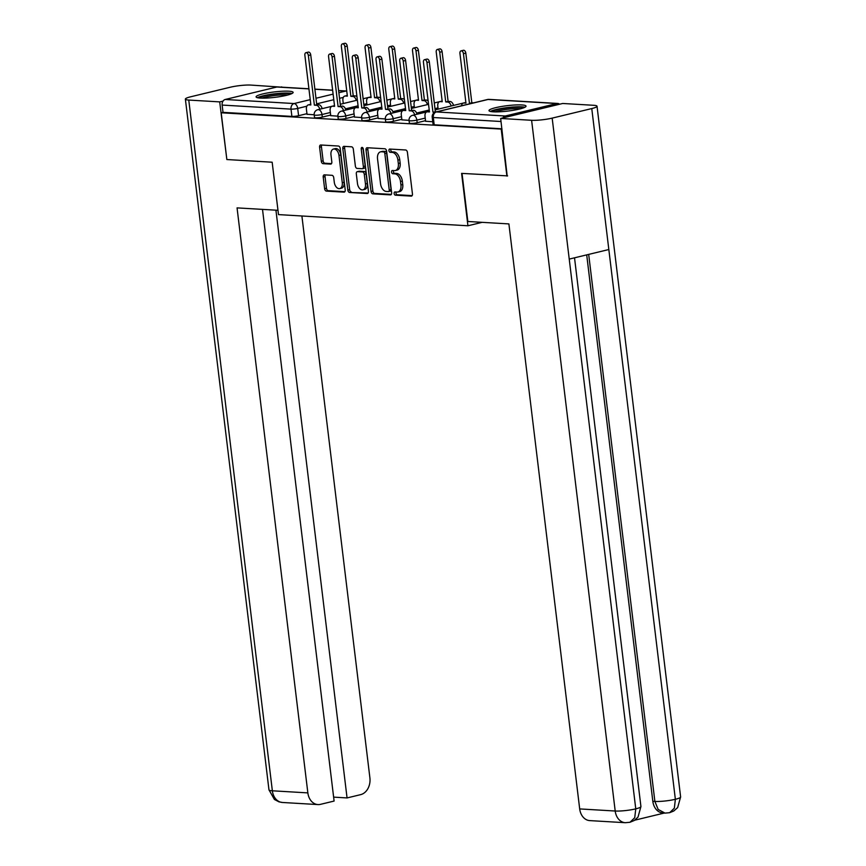<?xml version="1.0" encoding="UTF-8"?>
<svg xmlns="http://www.w3.org/2000/svg" width="866" height="866" viewBox="0 0 866 866"><rect width="100%" height="100%" fill="white"/><g stroke="black" fill="none" stroke-linecap="round" stroke-linejoin="round"><path stroke-width="1.3" d="M394.138 193.497A1.645 1.018 -103.6 0 0 395.383 195.175L411.231 196.117A2.349 1.451 -103.6 0 0 411.502 196.095A2.349 1.451 -103.6 0 0 412.443 193.897L407.421 152.384A2.349 1.451 -103.6 0 0 405.656 149.991L389.797 149.06A1.645 1.018 -103.6 0 0 389.603 149.071A1.645 1.018 -103.6 0 0 388.942 150.608A1.645 1.018 -103.6 0 0 390.187 152.286L392.244 152.405A7.513 4.655 -103.6 0 1 397.905 160.069L398.328 163.522A7.513 4.655 -103.6 0 1 395.318 170.548A7.513 4.655 -103.6 0 1 394.441 170.624L392.395 170.505A1.645 1.018 -103.6 0 0 392.201 170.515A1.645 1.018 -103.6 0 0 391.54 172.053A1.645 1.018 -103.6 0 0 392.785 173.73L394.831 173.85A7.513 4.655 -103.6 0 1 400.503 181.514L400.926 184.978A7.513 4.655 -103.6 0 1 397.905 191.992A7.513 4.655 -103.6 0 1 397.039 192.068L394.983 191.949A1.645 1.018 -103.6 0 0 394.799 191.971A1.645 1.018 -103.6 0 0 394.138 193.497M396.098 192.014A1.645 1.018 -103.6 0 0 395.968 193.064A1.645 1.018 -103.6 0 0 397.202 194.742L412.14 195.619M390.902 149.125A1.645 1.018 -103.6 0 0 390.772 150.164A1.645 1.018 -103.6 0 0 392.017 151.842L394.062 151.961L392.244 152.405M393.5 170.57A1.645 1.018 -103.6 0 0 393.37 171.62A1.645 1.018 -103.6 0 0 394.604 173.287L396.66 173.416L394.831 173.85M493.284 111.811A18.662 2.717 -6.9 0 0 513.982 110.177A18.662 2.717 -6.9 0 0 526.041 106.139A18.662 2.717 -6.9 0 0 521.754 104.938A18.662 2.717 -6.9 0 0 501.068 106.572A18.662 2.717 -6.9 0 0 488.998 110.621A18.662 2.717 -6.9 0 0 493.284 111.811M260.374 98.075A18.662 2.717 -6.9 0 0 281.06 96.44A18.662 2.717 -6.9 0 0 293.13 92.391A18.662 2.717 -6.9 0 0 288.843 91.201A18.662 2.717 -6.9 0 0 268.146 92.835A18.662 2.717 -6.9 0 0 256.087 96.884A18.662 2.717 -6.9 0 0 260.374 98.075M324.425 174.856A2.349 1.451 -103.6 0 0 324.155 174.878A2.349 1.451 -103.6 0 0 323.213 177.065L324.62 188.712A2.349 1.451 -103.6 0 0 326.395 191.105L344.008 192.144A2.349 1.451 -103.6 0 0 344.278 192.122A2.349 1.451 -103.6 0 0 345.22 189.925L340.197 148.422A2.349 1.451 -103.6 0 0 338.422 146.029L320.81 144.99A2.349 1.451 -103.6 0 0 320.539 145.012A2.349 1.451 -103.6 0 0 319.597 147.209L321.308 161.271A2.349 1.451 -103.6 0 0 323.072 163.663L330.606 164.107A2.349 1.451 -103.6 0 0 330.888 164.085A2.349 1.451 -103.6 0 0 331.819 161.888L330.974 154.917A6.279 3.897 -103.6 0 1 333.497 149.049A6.279 3.897 -103.6 0 1 338.963 155.393L342.276 182.715A6.279 3.897 -103.6 0 1 339.753 188.582A6.279 3.897 -103.6 0 1 334.287 182.25L333.735 177.692A2.349 1.451 -103.6 0 0 331.959 175.3L324.425 174.856M507.617 175.885L461.6 173.384L467.932 225.777L278.495 214.606L272.162 162.213L226.849 159.539L221.198 112.786L501.955 129.131M506.902 176.058L501.241 129.305M371.038 191.451A2.349 1.451 -103.6 0 0 372.802 193.843L390.414 194.882A2.349 1.451 -103.6 0 0 390.685 194.861A2.349 1.451 -103.6 0 0 391.627 192.663L386.604 151.16A2.349 1.451 -103.6 0 0 384.84 148.768L367.227 147.729A2.349 1.451 -103.6 0 0 366.957 147.75A2.349 1.451 -103.6 0 0 366.015 149.948L371.038 191.451L372.856 191.007A2.349 1.451 -103.6 0 0 374.632 193.41L391.324 194.395M367.206 193.519L349.604 192.479A2.349 1.451 -103.6 0 1 347.829 190.087L342.806 148.573A2.349 1.451 -103.6 0 1 343.748 146.376A2.349 1.451 -103.6 0 1 344.019 146.354L351.553 146.798A2.349 1.451 -103.6 0 1 353.328 149.19L355.363 166.034A2.349 1.451 -103.6 0 0 357.138 168.426L362.14 168.718A2.349 1.451 -103.6 0 0 362.41 168.697A2.349 1.451 -103.6 0 0 363.352 166.499L361.23 148.974A1.645 1.018 -103.6 0 1 361.891 147.436A1.645 1.018 -103.6 0 1 363.319 149.093L368.429 191.299A2.349 1.451 -103.6 0 1 367.487 193.497A2.349 1.451 -103.6 0 1 367.206 193.519L367.736 193.389M306.943 113.684L298.586 115.708L297.698 108.423A4.785 0.693 173.1 0 1 291.008 109.127L222.14 105.067A4.785 3.691 -86.6 0 1 225.214 99.482L276.86 87.011A4.785 3.691 -86.6 0 1 277.715 86.936L308.913 88.776M221.198 112.786L223.017 112.353L222.14 105.067M559.598 104.223A4.785 3.691 93.4 0 0 557.758 103.455A4.785 3.691 93.4 0 0 556.914 103.53L505.268 116.001A4.785 3.691 93.4 0 0 502.897 117.917M425.607 121.262L432.762 121.76M401.889 119.854L409.055 120.363M378.171 118.458L385.338 118.956M354.454 117.062L361.62 117.559M330.736 115.665L337.902 116.163M330.66 115.081L322.304 117.105L321.99 114.518A4.785 0.693 173.1 0 1 316.967 115.21A4.785 0.693 173.1 0 1 314.196 114.918L314.51 117.505A4.785 0.693 -6.9 0 0 317.281 117.798A4.785 0.693 -6.9 0 0 322.304 117.105M354.378 116.488L346.021 118.501L345.707 115.925A4.785 0.693 173.1 0 1 340.684 116.618A4.785 0.693 173.1 0 1 337.913 116.315L338.227 118.902A4.785 0.693 -6.9 0 0 340.998 119.194A4.785 0.693 -6.9 0 0 346.021 118.501M378.096 117.884L369.739 119.909L369.425 117.321A4.785 0.693 173.1 0 1 364.402 118.014A4.785 0.693 173.1 0 1 361.631 117.711L361.945 120.298A4.785 0.693 -6.9 0 0 364.716 120.601A4.785 0.693 -6.9 0 0 369.739 119.909M401.813 119.281L393.456 121.305L393.142 118.718A4.785 0.693 173.1 0 1 388.12 119.411A4.785 0.693 173.1 0 1 385.348 119.118L385.662 121.695A4.785 0.693 -6.9 0 0 388.433 121.998A4.785 0.693 -6.9 0 0 393.456 121.305M425.531 120.677L417.174 122.701L416.86 120.114A4.785 0.693 173.1 0 1 411.837 120.807A4.785 0.693 173.1 0 1 409.066 120.515L409.38 123.102A4.785 0.693 -6.9 0 0 412.151 123.394A4.785 0.693 -6.9 0 0 417.174 122.701M467.932 225.777L482.178 222.335M307.019 114.269L314.185 114.767M223.017 112.353L291.896 116.412A4.785 0.693 -6.9 0 0 298.586 115.708M501.912 128.796L434.191 124.801A4.785 0.693 173.1 0 1 433.097 124.498L432.21 117.213A4.785 0.693 173.1 0 0 433.314 117.516L501.035 121.511M397.905 191.992L399.735 191.559A7.513 4.655 -103.6 0 0 402.744 184.534L400.926 184.978M396.66 173.416A7.513 4.655 -103.6 0 1 402.333 181.07L402.744 184.534M395.318 170.548L397.137 170.104A7.513 4.655 -103.6 0 0 400.146 163.089L398.328 163.522M394.062 151.961A7.513 4.655 -103.6 0 1 399.735 159.625L400.146 163.089M368.147 147.783A2.349 1.451 -103.6 0 0 367.834 149.504L372.856 191.007M388.379 191.559A1.645 1.018 -103.6 0 0 388.574 191.548A1.645 1.018 -103.6 0 0 389.235 190.011L384.829 153.574A1.645 1.018 -103.6 0 0 383.584 151.896L381.419 151.766A7.513 4.655 -103.6 0 0 380.553 151.842A7.513 4.655 -103.6 0 0 377.533 158.868L380.553 183.776A7.513 4.655 -103.6 0 0 386.225 191.429L388.379 191.559M388.747 191.473L390.209 191.115A1.645 1.018 -103.6 0 0 390.404 191.105A1.645 1.018 -103.6 0 0 391.053 189.567L389.235 190.011M380.553 151.842L382.371 151.398A7.513 4.655 -103.6 0 1 383.248 151.323L385.413 151.453A1.645 1.018 -103.6 0 1 386.647 153.13L391.053 189.567M368.115 193.021L349.604 192.479M344.939 146.408A2.349 1.451 -103.6 0 0 344.636 148.129L349.658 189.643A2.349 1.451 -103.6 0 0 351.423 192.036M363.958 168.275A2.349 1.451 -103.6 0 0 364.229 168.253A2.349 1.451 -103.6 0 0 365.171 166.055L363.049 148.53L361.23 148.974M357.474 183.495A6.279 3.897 -103.6 0 0 362.941 189.838A6.279 3.897 -103.6 0 0 365.463 183.971L364.294 174.337A2.349 1.451 -103.6 0 0 362.529 171.944L357.528 171.652A2.349 1.451 -103.6 0 0 357.257 171.674A2.349 1.451 -103.6 0 0 356.316 173.871L357.474 183.495M362.941 189.838L364.77 189.394A6.279 3.897 -103.6 0 0 367.292 183.527L365.463 183.971M358.827 171.338A2.349 1.451 -103.6 0 1 359.076 171.23A2.349 1.451 -103.6 0 1 359.347 171.208L364.348 171.5A2.349 1.451 -103.6 0 1 366.123 173.904L367.292 183.527M339.753 188.582L341.583 188.149A6.279 3.897 -103.6 0 0 344.094 182.271L342.276 182.715M333.497 149.049L335.326 148.606A6.279 3.897 -103.6 0 1 340.793 154.949L344.094 182.271M321.741 145.044A2.349 1.451 -103.6 0 0 321.427 146.765L323.126 160.827A2.349 1.451 -103.6 0 0 324.902 163.23L331.516 163.62M325.345 174.91A2.349 1.451 -103.6 0 0 325.042 176.632L326.45 188.279A2.349 1.451 -103.6 0 0 328.225 190.672L344.906 191.657M471.234 103.444L469.448 103.335L463.44 53.649A2.75 1.71 -103.6 0 0 461.048 50.867A2.75 1.71 -103.6 0 0 459.943 53.443L465.951 103.13L463.981 103.011A4.785 2.966 -103.6 0 0 463.429 103.065A4.785 2.966 -103.6 0 0 461.513 105.782M463.429 103.065L465.8 102.491A4.785 2.966 76.4 0 1 465.876 102.469M461.048 50.867L463.418 50.293A2.75 1.71 76.4 0 1 465.811 53.075L471.829 102.762L473.605 102.87M471.829 102.762L469.448 103.335M435.013 112.277A4.785 2.966 -103.6 0 0 434.938 112.266L432.957 112.147L437.103 111.682M432.957 112.147L426.938 62.46A2.75 1.71 -103.6 0 0 424.546 59.678A2.75 1.71 -103.6 0 0 423.442 62.255L429.46 111.941L427.479 111.822A4.785 2.966 -103.6 0 0 426.927 111.876L429.298 111.303A4.785 2.966 76.4 0 1 429.384 111.281L412.692 115.286A4.785 2.966 76.4 0 1 413.244 115.243A4.785 2.966 76.4 0 1 416.86 120.114L425.228 118.101M424.546 59.678L426.916 59.105A2.75 1.71 76.4 0 1 429.32 61.887L435.327 111.573M426.927 111.876A4.785 2.966 -103.6 0 0 425.011 116.347L425.617 121.337M451.154 105.998A4.785 2.966 -103.6 0 0 447.711 102.058L445.73 101.939L439.722 52.241A2.75 1.71 -103.6 0 0 437.33 49.47A2.75 1.71 -103.6 0 0 436.226 52.036L442.234 101.733L440.264 101.614A4.785 2.966 -103.6 0 0 439.712 101.658A4.785 2.966 -103.6 0 0 437.785 106.128L438.153 109.138M439.712 101.658L442.082 101.084A4.785 2.966 76.4 0 1 442.158 101.073M437.33 49.47L439.701 48.897A2.75 1.71 76.4 0 1 442.093 51.668L448.112 101.365L450.082 101.484A4.785 2.966 76.4 0 1 453.524 105.425M448.112 101.365L445.73 101.939M427.436 104.602A4.785 2.966 -103.6 0 0 423.994 100.651L422.013 100.543L416.005 50.845A2.75 1.71 -103.6 0 0 413.612 48.074A2.75 1.71 -103.6 0 0 412.508 50.639L418.516 100.326L416.546 100.218A4.785 2.966 -103.6 0 0 415.994 100.261A4.785 2.966 -103.6 0 0 414.067 104.732L414.435 107.741M415.994 100.261L418.365 99.687A4.785 2.966 76.4 0 1 418.44 99.677M413.612 48.074L415.983 47.5A2.75 1.71 76.4 0 1 418.375 50.271L424.394 99.969L426.364 100.077A4.785 2.966 76.4 0 1 428.129 100.954M424.394 99.969L422.013 100.543M462.033 173.416L467.846 221.49L508.894 223.915L579.69 808.92L615.196 811.02L531.605 120.287L500.667 118.458L507.173 175.993M531.605 120.287A14.711 2.143 -6.9 0 0 552.172 118.122L569.233 259.096L608.83 249.527L591.77 108.564L552.172 118.122M591.77 108.564A14.711 2.143 -6.9 0 0 597.031 106.247A14.711 2.143 -6.9 0 0 593.643 105.295L562.705 103.476L500.667 118.458M634.702 820.199L664.211 813.066M625.295 822.7L629.972 822.278L634.735 817.721L635.763 808.855A14.711 2.143 -6.9 0 1 615.196 811.02A14.354 11.063 93.4 0 0 625.295 822.7L589.8 820.611A14.354 11.063 -86.6 0 1 579.69 808.92M652.823 801.31L654.88 801.429L658.171 809.45L664.98 813.109L662.934 812.99A14.354 11.063 -86.6 0 1 652.823 801.31L586.704 254.875M588.685 254.398L654.88 801.429A14.711 2.143 -6.9 0 0 675.361 799.296L674.354 808.162L669.635 812.698L664.98 813.109M277.975 210.297L237.057 207.883L307.852 792.888A14.354 11.063 93.4 0 0 317.952 804.568A14.354 11.063 93.4 0 0 320.507 804.341L334.103 801.061L262.506 209.377M185.378 99.125A14.711 2.143 -6.9 0 0 188.766 100.066L272.357 790.799A14.354 11.063 93.4 0 0 282.457 802.479L278.949 801.84L274.403 799.459L268.969 789.857L185.378 99.125A14.711 2.143 -6.9 0 1 190.639 96.797L230.237 87.239A14.711 2.143 -6.9 0 1 250.804 85.074L281.775 87.174M188.766 100.066L219.704 101.885L223.049 101.084M280.855 87.12L281.742 86.903M333.627 797.131L347.06 797.932L360.657 794.642A14.354 11.063 93.4 0 0 369.901 777.906L301.898 215.991M347.06 797.932L275.929 210.178M219.704 101.885L226.838 159.409M491.975 111.703A16.151 2.349 173.1 0 1 497.485 109.646A16.151 2.349 173.1 0 1 523.421 107.904M520.542 108.78A14.949 2.176 -6.9 0 0 498.394 110.87A14.949 2.176 -6.9 0 0 494.984 111.876M524.937 107.243A18.543 2.706 -6.9 0 0 495.969 109.56A18.543 2.706 -6.9 0 0 490.34 111.433M259.053 97.966A16.151 2.349 173.1 0 1 264.574 95.909A16.151 2.349 173.1 0 1 290.5 94.156M287.62 95.043A14.949 2.176 -6.9 0 0 265.472 97.133A14.949 2.176 -6.9 0 0 262.062 98.139M292.026 93.506A18.543 2.706 -6.9 0 0 263.048 95.823A18.543 2.706 -6.9 0 0 257.418 97.696M414.652 114.81A4.785 2.966 -103.6 0 0 411.22 110.87L409.239 110.751L413.591 110.296A4.785 2.966 76.4 0 1 417.022 114.247M409.239 110.751L403.22 61.064A2.75 1.71 -103.6 0 0 400.828 58.282A2.75 1.71 -103.6 0 0 399.724 60.858L405.743 110.545L403.762 110.426A4.785 2.966 -103.6 0 0 403.21 110.48L405.58 109.906A4.785 2.966 76.4 0 1 405.667 109.885L388.975 113.89A4.785 2.966 76.4 0 1 389.527 113.836A4.785 2.966 76.4 0 1 393.142 118.718L401.51 116.694M400.828 58.282L403.199 57.708A2.75 1.71 76.4 0 1 405.602 60.49L411.61 110.177M403.21 110.48A4.785 2.966 -103.6 0 0 401.294 114.951L401.9 119.941M390.934 113.414A4.785 2.966 -103.6 0 0 387.503 109.473L385.522 109.354L389.873 108.899A4.785 2.966 76.4 0 1 393.305 112.84M385.522 109.354L379.503 59.667A2.75 1.71 -103.6 0 0 377.111 56.885A2.75 1.71 -103.6 0 0 376.006 59.451L382.025 109.148L380.044 109.029A4.785 2.966 -103.6 0 0 379.492 109.084L381.863 108.51A4.785 2.966 76.4 0 1 381.949 108.488L365.257 112.493A4.785 2.966 76.4 0 1 365.809 112.439A4.785 2.966 76.4 0 1 369.425 117.321L377.793 115.297M377.111 56.885L379.481 56.312A2.75 1.71 76.4 0 1 381.884 59.094L387.892 108.78M379.492 109.084A4.785 2.966 -103.6 0 0 377.576 113.554L378.182 118.534M403.718 103.206A4.785 2.966 -103.6 0 0 400.276 99.254L398.295 99.135L392.287 49.449A2.75 1.71 -103.6 0 0 389.895 46.667A2.75 1.71 -103.6 0 0 388.791 49.243L394.799 98.93L392.828 98.811A4.785 2.966 -103.6 0 0 392.276 98.865A4.785 2.966 -103.6 0 0 390.35 103.335L390.718 106.345M392.276 98.865L394.647 98.291A4.785 2.966 76.4 0 1 394.723 98.269M389.895 46.667L392.266 46.093A2.75 1.71 76.4 0 1 394.658 48.875L400.677 98.562L402.647 98.681A4.785 2.966 76.4 0 1 404.411 99.558M400.677 98.562L398.295 99.135M380.001 101.798A4.785 2.966 -103.6 0 0 376.558 97.858L374.577 97.739L368.57 48.052A2.75 1.71 -103.6 0 0 366.177 45.27A2.75 1.71 -103.6 0 0 365.073 47.847L371.081 97.533L369.111 97.414A4.785 2.966 -103.6 0 0 368.559 97.468A4.785 2.966 -103.6 0 0 366.632 101.939L367 104.938M368.559 97.468L370.929 96.895A4.785 2.966 76.4 0 1 371.005 96.873M366.177 45.27L368.548 44.696A2.75 1.71 76.4 0 1 370.94 47.478L376.959 97.165L378.929 97.284A4.785 2.966 76.4 0 1 380.694 98.15M376.959 97.165L374.577 97.739M356.283 100.402A4.785 2.966 -103.6 0 0 352.841 96.462L350.86 96.343L344.852 46.645A2.75 1.71 -103.6 0 0 342.46 43.874A2.75 1.71 -103.6 0 0 341.356 46.439L347.363 96.137L345.393 96.018A4.785 2.966 -103.6 0 0 344.841 96.061A4.785 2.966 -103.6 0 0 342.914 100.543L343.282 103.541M344.841 96.061L347.212 95.498A4.785 2.966 76.4 0 1 347.288 95.477M342.46 43.874L344.83 43.3A2.75 1.71 76.4 0 1 347.223 46.082L353.241 95.769L355.212 95.888A4.785 2.966 76.4 0 1 356.976 96.754M353.241 95.769L350.86 96.343M367.216 112.017A4.785 2.966 -103.6 0 0 363.785 108.066L361.804 107.958L366.156 107.492A4.785 2.966 76.4 0 1 369.587 111.443M361.804 107.958L355.796 58.26A2.75 1.71 -103.6 0 0 353.393 55.489A2.75 1.71 -103.6 0 0 352.289 58.054L358.308 107.752L356.327 107.633A4.785 2.966 -103.6 0 0 355.774 107.676L358.145 107.103A4.785 2.966 76.4 0 1 358.232 107.092M353.393 55.489L355.764 54.915A2.75 1.71 76.4 0 1 358.167 57.686L364.175 107.384M355.774 107.676A4.785 2.966 -103.6 0 0 353.858 112.147L354.465 117.137M343.499 110.621A4.785 2.966 -103.6 0 0 340.067 106.67L338.086 106.55L342.438 106.096A4.785 2.966 76.4 0 1 345.87 110.047M338.086 106.55L332.079 56.864A2.75 1.71 -103.6 0 0 329.675 54.093A2.75 1.71 -103.6 0 0 328.571 56.658L334.59 106.345L332.609 106.237A4.785 2.966 -103.6 0 0 332.057 106.28L334.428 105.706A4.785 2.966 76.4 0 1 334.514 105.695M329.675 54.093L332.046 53.519A2.75 1.71 76.4 0 1 334.449 56.29L340.457 105.977M332.057 106.28A4.785 2.966 -103.6 0 0 330.141 110.751L330.747 115.741M319.781 109.224A4.785 2.966 -103.6 0 0 316.35 105.273L314.369 105.154L318.72 104.699A4.785 2.966 76.4 0 1 322.152 108.651M314.369 105.154L308.361 55.467A2.75 1.71 -103.6 0 0 305.958 52.685A2.75 1.71 -103.6 0 0 304.864 55.262L310.872 104.948L308.891 104.829A4.785 2.966 -103.6 0 0 308.339 104.883L310.71 104.31A4.785 2.966 76.4 0 1 310.797 104.288M305.958 52.685L308.328 52.112A2.75 1.71 76.4 0 1 310.732 54.894L316.74 104.58M308.339 104.883A4.785 2.966 -103.6 0 0 306.423 109.354L307.029 114.344M397.202 194.742L395.383 195.175M392.017 151.842L390.187 152.286M394.604 173.287L392.785 173.73M343.337 97.403L339.537 98.323M333.789 99.709L316.653 103.844M306.845 106.215L297.698 108.423A4.785 2.966 76.4 0 0 294.094 103.552L310.234 99.644M315.971 98.259L333.107 94.123M338.855 92.738L345.729 91.071L338.606 90.649M332.652 90.302L314.888 89.252M308.935 88.906L276.86 87.011M225.214 99.482L294.094 103.552A4.785 3.691 93.4 0 0 291.008 109.127L291.896 116.412M556.914 103.53L488.034 99.471L436.399 111.941L505.268 116.001M366.848 103.682L363.817 104.418M358.069 105.804L345.469 108.856M330.357 112.504L321.99 114.518A4.785 2.966 76.4 0 0 318.374 109.646A4.785 2.966 76.4 0 0 317.822 109.69A4.785 4.785 0 0 0 314.196 114.918M390.566 105.089L387.535 105.814M381.787 107.2L369.187 110.253M354.075 113.901L345.707 115.925A4.785 2.966 76.4 0 0 342.092 111.043A4.785 2.966 76.4 0 0 341.54 111.097A4.785 4.785 0 0 0 337.913 116.315M414.284 106.486L411.253 107.211M405.505 108.607L392.904 111.649M438.001 107.882L434.97 108.618M429.222 110.004L416.622 113.045M435.122 109.874L464.338 102.816A4.785 2.966 76.4 0 1 464.641 102.773M434.288 102.946L440.621 101.419A4.785 2.966 76.4 0 1 440.924 101.365M410.571 101.549L416.903 100.012A4.785 2.966 76.4 0 1 417.206 99.969M386.853 100.142L393.186 98.616A4.785 2.966 76.4 0 1 393.489 98.572M363.135 98.746L369.468 97.219A4.785 2.966 76.4 0 1 369.771 97.176M434.191 124.801L433.314 117.516A4.785 3.691 93.4 0 1 436.399 111.941A4.785 2.966 -103.6 0 0 435.836 111.985A4.785 4.785 0 0 0 432.21 117.213M346.746 91.006A4.785 4.785 0 0 0 346.584 90.995A4.785 3.691 -86.6 0 0 345.729 91.071A4.785 2.966 76.4 0 1 346.801 91.417M487.482 99.514A4.785 2.966 -103.6 0 1 488.034 99.471A4.785 3.691 -86.6 0 1 488.889 99.384A4.785 4.785 0 0 0 487.482 99.514L435.836 111.985M402.333 181.07L400.503 181.514M399.735 159.625L397.905 160.069M367.834 149.504L366.015 149.948M374.632 193.41L372.802 193.843M386.647 153.13L384.829 153.574M385.413 151.453L383.584 151.896M383.248 151.323L381.419 151.766M349.658 189.643L347.829 190.087M344.636 148.129L342.806 148.573M365.171 166.055L363.352 166.499M366.123 173.904L364.294 174.337M364.348 171.5L362.529 171.944M359.347 171.208L357.528 171.652M340.793 154.949L338.963 155.393M324.902 163.23L323.072 163.663M323.126 160.827L321.308 161.271M321.427 146.765L319.597 147.209M328.225 190.672L326.395 191.105M326.45 188.279L324.62 188.712M325.042 176.632L323.213 177.065M465.886 102.556L463.981 103.011M465.811 53.075L463.44 53.649M427.479 111.822L429.384 111.368M426.938 62.46L429.32 61.887M442.169 101.149L440.264 101.614M450.082 101.484L447.711 102.058M442.093 51.668L439.722 52.241M418.451 99.752L416.546 100.218M426.364 100.077L423.994 100.651M418.375 50.271L416.005 50.845M629.972 822.278L634.193 820.524L638.015 817.093L640.927 806.56A14.711 2.143 -6.9 0 1 635.763 808.855L569.233 259.096M608.83 249.527L675.361 799.296A14.711 2.143 -6.9 0 0 680.622 796.969L597.031 106.247M268.969 789.857A14.711 2.143 -6.9 0 0 272.357 790.799L307.852 792.888M411.22 110.87L413.591 110.296M403.762 110.426L405.667 109.971M403.22 61.064L405.602 60.49M387.503 109.473L389.873 108.899M380.044 109.029L381.96 108.564M379.503 59.667L381.884 59.094M394.734 98.356L392.828 98.811M402.647 98.681L400.276 99.254M394.658 48.875L392.287 49.449M371.016 96.96L369.111 97.414M378.929 97.284L376.558 97.858M370.94 47.478L368.57 48.052M347.298 95.552L345.393 96.018M355.212 95.888L352.841 96.462M347.223 46.082L344.852 46.645M363.785 108.066L366.156 107.492M356.327 107.633L358.243 107.168M355.796 58.26L358.167 57.686M340.067 106.67L342.438 106.096M332.609 106.237L334.525 105.771M332.079 56.864L334.449 56.29M316.35 105.273L318.72 104.699M308.891 104.829L310.807 104.375M308.361 55.467L310.732 54.894M412.692 115.286A4.785 4.785 0 0 0 409.066 120.515M388.975 113.89A4.785 4.785 0 0 0 385.348 119.118M411.404 108.467L428.54 104.331M365.257 112.493A4.785 4.785 0 0 0 361.631 117.711M387.687 107.07L404.823 102.935M341.54 111.097L358.221 107.059M363.969 105.674L381.105 101.538M317.822 109.69L334.503 105.663M340.251 104.277L357.387 100.131M346.584 90.995L338.584 90.529M332.631 90.172L314.867 89.122M557.758 103.455L488.889 99.384M390.404 191.105L388.574 191.548M364.229 168.253L362.41 168.697M359.076 171.23L357.257 171.674M640.927 806.56L574.526 257.819M669.635 812.698L673.813 810.977L677.656 807.567L680.622 796.969M317.952 804.568L282.457 802.479"/></g></svg>
